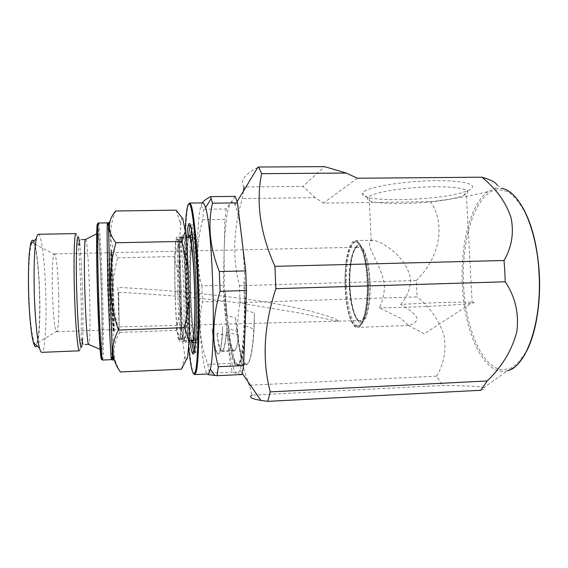 <?xml version="1.0" encoding="UTF-8"?>
<svg xmlns="http://www.w3.org/2000/svg" width="568" height="568" viewBox="0 0 568 568"><rect width="100%" height="100%" fill="white"/><g stroke="black" fill="none" stroke-linecap="round" stroke-linejoin="round"><path stroke-width="0.43" stroke-dasharray="2.84 2.13" d="M179.197 339.38L179.183 339.38C177.635 339.707 175.817 317.235 175.171 292.3C174.468 267.315 175.015 242.422 176.478 239.476L176.818 239.114C178.231 238.418 180.12 259.59 180.816 285.832C181.639 314.409 180.759 340.09 179.197 339.38M175.058 292.421C175.725 318.343 177.621 341.822 179.232 341.46L179.239 341.46C180.88 342.263 181.788 315.453 180.936 285.683C180.205 258.262 178.238 236.331 176.769 237.034L176.414 237.424C174.887 240.569 174.326 266.435 175.058 292.421M177.713 292.222C176.783 265.256 177.422 238.752 179.218 239.064L179.914 240.221C181.49 246.413 182.74 261.585 183.656 285.754C184.508 310.213 184.067 333.515 182.797 338.066L182.172 339.266C180.539 339.6 178.508 317.15 177.713 292.222M179.105 292.264C178.139 264.496 178.842 237.161 180.745 237.474L181.476 238.645C183.144 244.986 184.458 260.634 185.416 285.59C186.297 310.859 185.807 334.9 184.451 339.543L183.791 340.757C182.058 341.105 179.928 317.938 179.105 292.264M198.438 285.214C197.699 258.163 195.293 236.529 193.369 237.232L192.9 237.616C190.891 240.704 189.96 266.257 190.713 291.916C191.395 317.519 193.702 340.665 195.804 340.289C197.948 341.034 199.332 314.565 198.438 285.214M118.691 292.236L130.668 292.946C167.404 295.083 203.451 298.392 238.83 302.872L299.095 312.925C313.926 316.007 329.894 320.004 338.862 321.353L334.907 318.705C327.629 316.035 319.23 313.458 309.702 310.973C290.298 306.266 269.736 302.382 248.01 299.329C210.196 294.217 171.16 290.482 130.917 288.125L117.86 287.337L119.202 329.454L118.691 292.236L119.159 326.884L359.956 320.579C354.879 321.012 350.058 304.796 349.313 286.393C348.291 266.477 352.252 247.037 357.79 247.236L357.812 247.236C362.561 246.725 367.581 262.189 368.383 281.231C369.477 301.991 365.196 320.948 359.977 320.579L360.985 321.545C355.745 322.006 350.768 305.328 350.009 286.435C348.951 265.973 353.047 245.994 358.763 246.214C363.662 245.66 368.852 261.543 369.676 281.124C370.797 302.481 366.367 321.95 360.985 321.545M117.86 287.337L119.159 326.884M75.956 233.59C76.602 233.718 77.283 236.884 77.986 243.083C79.378 256.132 80.379 273.62 80.99 295.545C81.472 314.679 81.437 329.901 80.883 341.219C80.542 347.446 80.052 350.648 79.413 350.818M38.312 234.279C41.649 233.874 45.191 265.043 45.873 296.602C46.626 325.798 44.886 352.494 41.791 352.345M33.704 241.208C36.579 246.2 39.22 271.355 39.767 296.468C40.335 319.45 39.135 340.956 36.792 345.699M39.554 296.347C40.087 318.073 38.972 338.414 36.785 343.249C33.902 351.422 29.465 324.072 28.798 290.262C28.017 259.043 30.75 236.515 33.846 243.651C36.558 248.763 39.036 272.569 39.554 296.347M58.681 295.097C59.065 313.742 58.589 325.691 57.261 330.945L56.665 331.755C55.004 332.479 52.838 312.549 52.341 290.404C51.816 270.098 52.817 253.505 54.365 253.96L55.018 254.734C56.637 258.369 58.248 276.68 58.681 295.097M109.219 293.585C109.773 312.869 109.929 330.043 109.51 329.809L107.529 288.8L107.238 252.788C107.679 252.455 108.644 272.704 109.219 293.585M112.201 288.487L113.99 331.634C114.487 336.086 114.253 316.482 113.593 293.599C112.897 268.998 111.853 245.809 111.605 250.701L112.201 288.487M112.762 293.578C112.038 267.514 110.888 243.821 110.724 252.796L111.328 288.572L112.989 329.596C113.636 337.861 113.472 317.924 112.762 293.578M111.356 288.693C111.974 310.582 112.869 330.335 113.188 329.674L112.734 293.478C112.152 272.612 111.264 252.369 110.916 252.703L111.356 288.693M345.394 286.833L345.33 275.913C346.111 257.041 349.015 245.759 354.049 242.074L355.256 241.783C360.644 241.102 366.296 258.887 367.098 280.89C368.227 304.711 363.279 326.493 357.428 326.266L357.272 326.281C351.826 326.664 346.721 310.213 345.578 290.511L345.394 286.833M97.597 287.678C96.83 260.151 96.823 236.806 97.497 233.427C98.456 227.214 100.437 260.542 101.36 294.955C102.268 326.983 102.148 355.355 100.934 349.71C99.975 346.21 98.413 318.002 97.597 287.678M120.366 371.948C112.159 358.117 111.981 344.954 119.834 332.465C115.709 320.295 113.387 307.884 112.869 295.232C112.684 282.417 114.289 269.949 117.675 257.836C109.113 243.537 108.46 227.924 115.716 210.998M180.802 292.321C181.753 322.702 184.572 348.887 186.474 341.354C187.93 336.597 188.491 311.647 187.568 285.399C186.787 261.649 184.962 241.066 183.386 236.721C180.858 228.684 179.637 259.739 180.802 292.321M186.006 285.541C186.893 311.072 186.382 335.361 185.005 340.04L184.33 341.261C182.562 341.609 180.397 318.201 179.566 292.279C178.593 264.248 179.318 236.629 181.256 236.941L181.994 238.12C183.492 242.394 185.239 262.437 186.006 285.541M198.651 285.022C197.891 257.368 195.477 234.896 193.489 234.492L192.808 234.882C190.692 238.24 189.726 265.135 190.521 292.073C191.239 318.967 193.66 343.335 195.875 342.93L196.045 342.873C198.204 342.518 199.567 315.112 198.651 285.022M191.451 229.358L192.488 225.531L193.134 224.935C195.605 224.282 198.701 253.271 199.524 288.579C200.376 323.859 198.644 353.14 196.145 352.579L194.696 350.009M230.21 363.357L232.213 372.139L236.842 373.282C237.914 373.559 238.951 372.459 239.937 370.002C242.451 363.492 244.148 349.774 245.021 328.851C245.568 314.097 245.532 298.264 244.907 281.352C244.247 264.468 243.118 249.345 241.514 235.983C239.582 220.427 237.431 210.096 235.074 204.977C233.462 201.619 231.943 200.937 230.516 202.946C226.951 209.436 224.814 226.085 224.097 252.909L224.381 292.754C224.892 306.55 225.752 319.479 226.973 331.549L230.21 363.357L207.789 364.344C199.908 342.916 198.118 322.084 202.421 301.842L223.877 301.154L226.973 331.549C229.607 356.889 232.894 370.797 236.842 373.282L241.89 374.532M257.773 167.439C244.105 174.774 239.533 181.284 244.055 186.957L302.95 186.382L324.548 166.63M243.36 191.274L242.373 198.544C233.285 228.975 232.298 258.014 239.426 285.676L240.065 302.63C235.06 327.7 237.779 354.169 248.23 382.037M495.552 188.356L502.247 188.512L497.355 185.445L495.552 188.356L488.04 191.586C471.916 195.711 452.781 199.077 430.636 201.69L323.448 203.11L315.212 197.664L242.373 198.544M239.426 285.676L416.323 280.521L417.139 296.879L240.065 302.63M416.323 280.521C438.418 259.235 446.746 225.709 430.636 201.69M480.769 390.273C484.511 389.3 485.534 388.413 483.837 387.625C480.414 386.183 461.486 385.629 442.451 385.509L251.993 395.165L249.466 385.239L436.671 376.115L442.451 385.509M436.671 376.115C444.254 363.293 446.625 349.476 443.785 334.673C438.901 320.054 430.019 307.451 417.139 296.879M364.301 191.388C371.571 186.254 405.985 180.865 435.862 180.652C465.852 180.354 480.109 185.189 468.572 190.244L467.89 190.543C445.163 200.951 356.157 203.252 362.547 193.106L364.301 191.388M369.342 196.251C375.888 191.941 404.537 187.397 430.892 186.836C457.332 186.226 472.988 189.733 466.307 193.986L463.602 195.385C443.146 204.608 361.418 206.752 367.688 197.77L369.342 196.251M400.724 304.476C406.837 297.362 410.16 289.048 410.692 279.548C406.78 255.82 380.759 240.91 373.02 240.236L371.209 240.647C364.166 245.255 381.313 263.254 384.586 285.718C384.252 294.245 382.477 301.594 379.268 307.771L400.852 318.407L408.704 325.4C411.076 325.244 418.531 321.95 416.564 317.065C413.255 312.613 407.973 308.417 400.724 304.476C438.205 302.084 484.965 301.303 472.2 303.127L470.041 303.44C455.188 305.392 398.026 308.083 379.268 307.771M345.117 286.904L345.06 275.728L346.168 261.521C347.808 249.892 350.413 243.019 353.999 240.91L355.263 240.605C358.486 240.669 361.369 245.34 363.903 254.62C365.799 262.011 366.971 270.737 367.418 280.798C368.568 305.314 363.492 327.658 357.464 327.424L357.315 327.431C351.727 327.814 346.48 310.888 345.316 290.709L345.117 286.904M202.868 202.89L201.69 203.997C193.29 218.63 198.509 371.351 207.654 373.943L207.916 373.978M235.216 196.379L226.213 208.967L203.649 209.287C201.619 207.441 201.093 205.453 202.059 203.316L202.3 202.897M203.649 209.287L202.712 219.724L224.928 219.369L223.295 285.257L201.867 285.874C196.145 264.88 196.421 242.827 202.712 219.724M201.867 285.874L202.421 301.842M207.789 364.344L209.422 373.19L232.213 372.139M208.073 374.617C207 374.184 207.448 373.709 209.422 373.19M188.874 203.784L188.69 204.168C181.746 218.822 186.858 371.87 194.504 374.546M185.225 230.665C183.947 262.324 185.452 314.374 188.576 346.324M194.157 352.501L194.497 352.65C196.947 353.154 198.438 324.009 197.38 288.672C196.351 253.335 193.141 224.324 190.734 224.978L190.401 225.141M192.886 237.175L193.411 236.785C195.342 236.402 197.735 258.227 198.473 285.186C199.368 314.658 197.983 341.19 195.861 340.686L195.825 340.693C193.695 341.141 191.373 317.81 190.685 291.945C189.925 266.108 190.855 240.314 192.886 237.175M191.984 340.438C190.039 338.613 187.894 316.355 187.099 292.037C186.169 265.625 186.943 239.369 188.938 237.317M191.274 340.466C189.314 332.33 187.887 316.22 186.993 292.137C186.162 268.131 186.638 243.899 188.235 237.332M195.804 340.289L192.595 340.409M188.299 237.048C186.396 261.259 188.036 316.681 191.359 340.743M193.241 342.397C189.74 318.754 188.335 258.767 190.727 235.138M186.794 237.36C185.097 262.309 186.666 315.716 189.84 340.523M226.213 208.967L224.928 219.369M223.295 285.257L223.877 301.154M357.4 178.231L323.448 203.11M315.212 197.664L302.95 186.382M182.69 218.446C181.952 217.544 181.306 218.964 180.766 222.72L179.474 242.976L179.46 278.845L180.418 307.579L182.761 341.375L184.898 356.477C185.921 360.914 186.851 361.078 187.674 356.967M184.898 356.477L181.455 369.2M119.834 332.465L176.343 330.349L182.761 341.375M180.418 307.579L176.343 330.349M117.675 257.836L173.914 256.537L179.46 278.845M179.474 242.976L173.914 256.537M176.165 210.139L179.8 221.279L180.489 224.928M227.129 315.581C229.238 342.113 232.198 358.316 236.025 364.195L237.467 364.997C241.329 365.409 244.673 343.164 244.893 310.064L243.892 281.955C245.937 332.379 241.031 373.495 235.429 364.841C234.293 363.484 233.185 360.744 232.113 356.612C228.599 341.815 226.291 320.387 225.198 292.335L227.129 315.581L235.514 317.974C237.772 343.285 240.896 358.6 244.886 363.918L246.334 364.606C250.793 363.25 253.491 346.04 254.436 312.975L244.893 310.064M243.857 281.366L245.198 325.897L254.166 329.071L254.436 312.975M225.176 291.838L225.205 292.335L225.176 291.838C225.588 305.108 226.866 317.398 229.003 328.723L237.261 331.385C239.447 349.121 242.096 359.849 245.22 363.563L246.654 364.244C250.161 363.676 252.661 351.954 254.166 329.071M235.514 317.974L237.261 331.385M217.232 352.82L216.841 352.096C215.776 349.803 214.768 345.635 213.816 339.586L212.041 328.794C213.461 341.801 215.08 349.923 216.898 353.168L217.977 354.084C220.192 353.935 221.747 344.769 222.656 326.572L222.145 338.933C221.151 348.851 219.873 353.786 218.304 353.722L217.232 352.82L216.898 353.168M213.816 339.586L212.041 328.794M222.656 326.572L222.145 338.933M226.561 331.698C225.468 344.272 223.998 350.676 222.166 350.917L221.016 350.101C219.546 347.772 218.197 342.113 216.976 333.125C217.906 342.376 219.071 348.227 220.476 350.655L221.591 351.514C223.444 351.28 225.106 344.677 226.561 331.698L238.624 335.482C237.381 345.365 235.862 350.385 234.066 350.555L233.973 350.555C232.149 350.215 230.445 345.514 228.869 336.448L216.976 333.125M238.624 335.482C237.396 345.685 235.876 350.854 234.066 350.988C232.191 350.761 230.459 345.912 228.869 336.448M82.218 239.568C81.941 240.307 79.2 237.069 79.847 245.696C81.125 257.993 82.055 274.536 82.637 295.317C83.091 313.444 83.077 327.842 82.587 338.507C82.445 347.154 84.987 343.754 85.314 344.478M85.917 239.277C87.245 242.245 88.935 268.558 89.623 294.984C90.291 319.273 90.078 341.723 89.02 344.556M346.416 286.79C345.252 264.035 349.725 241.719 356.051 241.911C361.44 241.251 367.198 258.937 368.121 280.869C369.377 304.796 364.464 326.515 358.529 325.996C352.728 326.465 347.261 307.813 346.416 286.79M357.272 326.281L358.529 325.996C360.417 325.002 361.22 324.001 360.943 323C360.992 322.986 356.938 322.063 353.814 312.634C351.684 305.357 350.328 296.645 349.753 286.499C348.83 266.868 352.309 247.747 357.648 245.397C362.973 242.721 368.994 259.256 369.974 281.039C371.039 302.808 366.672 322.375 361.205 322.596C355.745 323.149 350.605 306.152 349.753 286.499C349.405 275.941 349.994 266.498 351.521 258.177C353.516 247.549 358.507 244.339 358.536 244.986C358.912 243.793 358.081 242.77 356.051 241.911L355.256 241.783M98.498 223.018C99.656 222.677 101.629 259.036 102.623 295.445C103.575 329.149 103.624 360.247 102.538 360.041M97.625 224.31C98.832 226.966 100.671 261.266 101.594 295.417C102.382 323.405 102.538 349.931 101.871 357.038M107.508 222.869C108.261 222.535 109.915 258.845 110.93 295.19C111.903 328.844 112.251 359.885 111.548 359.658M109.39 224.147C110.192 232.34 111.498 264.006 112.379 295.197L113.394 356.548M539.103 272.328C537.442 249.913 532.685 229.351 525.748 213.809C520.806 204.473 515.46 197.522 509.709 192.964C503.887 189.861 498.171 189.172 492.57 190.898C473.059 199.659 461.237 243.154 463.602 285.924C465.774 328.709 482.175 368.142 502.566 369.867L511.108 368.092C516.745 364.62 521.949 358.713 526.721 350.378C531.101 340.729 534.552 329.255 537.08 315.971C538.954 301.942 539.628 287.401 539.103 272.328M488.04 191.586C470.269 203.685 460.066 245.603 462.423 286.038C464.454 333.551 484.802 377.5 507.622 370.684L483.837 387.625M346.168 261.521C345.174 269.381 344.868 277.837 345.259 286.897C346.125 308.58 351.748 327.85 357.726 327.353C363.811 327.871 368.859 305.485 367.567 280.798C367.063 270.744 365.842 262.026 363.903 254.62M229.003 328.723C231.488 351.443 234.534 363.413 238.127 364.62C241.585 363.939 243.935 351.031 245.198 325.897M179.914 240.221L181.476 238.645M176.818 239.114L179.218 239.064M180.745 237.474L186.006 237.374M189.556 237.303L193.369 237.225M79.847 245.696L77.986 243.083M57.261 330.945L36.785 343.249M109.51 329.809L56.665 331.755M109.361 329.248L113.99 331.634M110.724 252.796L111.569 251.645M113.188 329.674L119.202 329.454M96.816 233.767L97.497 233.427M185.005 340.04L186.474 341.354M184.33 341.261L179.232 341.46M235.074 204.977L237.133 201.569M502.247 188.512C509.865 190.905 516.468 196.847 522.056 206.347M472.2 303.127L466.307 193.986M408.335 325.414L424.204 333.892L471.334 303.262M408.548 325.414L357.315 327.431M193.134 224.935L190.734 224.978M196.145 352.579L194.497 352.65M192.346 340.594L195.861 340.686M192.325 234.761L193.489 234.492M195.513 342.781L196.045 342.873M189.293 237.14L193.411 236.785M373.02 240.236L355.263 240.605M371.209 240.647L369.129 196.393M463.602 195.385L467.89 190.543M367.688 197.77L362.547 193.106M526.344 351.706L519.216 362.384C515.041 366.758 515.275 366.175 513.855 367.354L507.622 370.684M239.937 370.002L242.202 373.282M181.256 236.941L176.769 237.034M181.994 238.12L183.386 236.721M180.766 222.72L179.8 221.279M100.224 349.405L100.934 349.71M110.916 252.703L357.79 247.236L358.763 246.214M112.989 329.596L113.898 330.69M107.125 253.349L111.605 250.701M107.238 252.788L54.365 253.96M55.018 254.734L33.846 243.651M82.587 338.507L80.883 341.219M183.791 340.757L189.052 340.551M179.183 339.38L182.172 339.266M182.797 338.066L184.451 339.543M236.025 364.195L235.429 364.841M232.113 356.612C234.513 363.193 236.153 365.863 237.026 364.628L246.654 364.244M245.22 363.563L244.886 363.918M246.334 364.606L237.467 364.997M216.841 352.096L217.189 353.573M222.166 350.917L234.066 350.555M234.066 350.988L221.591 351.514M221.016 350.101L220.476 350.662"/><path stroke-width="0.85" d="M74.365 288.374C73.535 257.496 74.365 232.816 75.956 233.59L38.312 234.279C37.573 234.3 36.892 235.763 36.274 238.681C34.456 248.351 33.768 265.299 34.208 289.531C34.755 314.757 37.055 339.416 39.504 348.07C40.292 350.946 41.052 352.373 41.791 352.345L79.413 350.818C77.731 351.997 75.196 322.134 74.365 288.374M36.792 345.699C35.77 347.808 34.669 346.849 33.491 342.816C31.155 334.879 29.003 312.719 28.521 290.106C28.144 268.38 28.833 253.108 30.587 244.283C31.524 240.193 32.561 239.171 33.704 241.208M183.031 219.056L176.165 210.139L115.716 210.998C110.448 217.111 108.453 223.678 109.716 230.7C110.703 234.683 112.776 238.702 115.922 242.763C111.96 256.913 110.078 271.49 110.291 286.485C110.895 301.288 113.607 315.822 118.442 330.079L184.529 327.637L189.272 301.04L188.129 267.485C187.355 252.362 186.425 240.278 185.331 231.219L182.69 218.446M251.993 395.165C248.436 397.046 251.397 398.793 260.882 400.412L267.769 401.37L270.233 391.885C261.94 360.105 263.808 325.698 275.835 288.672L505.229 281.799L504.803 271.099L504.022 260.492L274.94 266.342C260.243 233.526 255.806 202.634 261.628 173.666L258.575 167.02L257.773 167.439L237.133 201.569M275.835 288.672L274.94 266.342M244.055 186.957L243.36 191.274M505.229 281.799C515.318 296.801 519.166 313.522 516.774 331.946C511.896 350.357 502.034 366.701 487.174 380.979L270.233 391.885M267.769 401.37L480.769 390.273L487.174 380.979M188.576 346.324C190.216 363.229 191.956 372.416 193.787 373.886L195.229 372.047C197.692 364.72 198.921 329.156 197.721 288.665C196.535 248.166 193.212 212.737 190.315 205.566C189.492 203.436 188.725 203.202 188.029 204.856C186.702 208.371 185.771 216.976 185.225 230.665M189.84 340.523C190.599 346.643 191.388 350.754 192.19 352.842L193.113 354.091C195.704 355.185 197.202 322.326 195.868 284.312C194.576 246.278 191.025 218.708 188.69 224.232L188.413 224.921C187.738 227.051 187.199 231.197 186.794 237.36M190.401 225.141L189.833 226.234L188.299 237.048M188.938 237.317L189.293 237.14C191.111 236.778 193.525 258.461 194.412 285.321C195.47 314.679 194.355 341.056 192.346 340.594L191.984 340.438M188.235 237.332L189.371 235.45C191.231 235.869 193.653 258.028 194.547 285.193C195.619 314.935 194.54 341.886 192.524 342.27L191.274 340.466M191.359 340.743L193.525 351.443L194.157 352.501M194.696 350.009L193.241 342.397M190.727 235.138L191.451 229.358M194.504 374.546L195.974 372.707C198.495 365.359 199.758 329.49 198.544 288.636C197.344 247.783 193.972 212.056 191.025 204.863L189.669 203.06L188.874 203.784M194.732 374.589L207.916 373.978C208.768 373.95 209.564 372.288 210.302 369.008C216.259 348.617 212.695 227.718 205.538 207.71C204.615 204.48 203.727 202.875 202.868 202.89L189.669 203.06M217.019 375.689L218.325 366.715L243.636 365.579L241.89 374.532L217.019 375.689L208.073 374.617M243.636 365.579L246.476 290.504L220.064 291.299C212.347 317.647 211.772 342.788 218.325 366.715M220.064 291.299L219.347 271.568L245.731 270.879L237.516 202.89L212.468 203.216C207.554 224.8 209.848 247.591 219.347 271.568M212.468 203.216L210.621 196.663L235.216 196.379L237.516 202.89M202.3 202.897C203.593 200.902 206.369 198.828 210.621 196.663M246.476 290.504L245.731 270.879M261.628 173.666L346.203 173.055L357.4 178.231L481.891 177.195C490.802 179.68 495.956 182.427 497.355 185.445M481.891 177.195C496.269 188.853 505.996 202.378 511.072 217.771C514.09 233.036 511.74 247.272 504.022 260.492M258.575 167.02L324.548 166.63L346.203 173.055M248.23 382.037L249.466 385.239M118.442 330.079C114.637 337.243 112.748 344.215 112.762 350.988C113.181 358.529 115.716 365.515 120.366 371.948L181.455 369.2L187.674 356.967L189.037 340.8C189.464 330.022 189.542 316.766 189.272 301.04M188.129 267.485L181.639 241.435L185.331 231.219M115.922 242.763L181.639 241.435M189.037 340.8L184.529 327.637M82.587 338.507C81.969 349.434 80.997 350.165 79.669 340.693C78.306 329.049 77.291 311.669 76.623 288.544C75.452 245.646 77.582 223.153 79.847 245.696M89.02 344.556L88.374 344.272C87.152 340.942 85.463 315.588 84.767 288.466C84.092 263.85 84.362 242.82 85.285 239.589L85.917 239.277M98.399 286.954C97.384 250.694 97.504 222.052 98.498 223.018C96.255 220.696 96.354 249.26 97.32 287.039L99.173 333.956L100.422 351.5C101.054 357.584 101.764 360.431 102.538 360.041C101.53 361.447 99.464 326.621 98.399 286.954M101.871 357.038C101.033 369.072 98.505 333.146 97.277 287.06C96.212 249.196 96.475 220.441 97.625 224.31M113.394 356.548C113.252 363.378 112.854 361.262 112.194 350.2C112.613 356.924 112.393 360.069 111.548 359.658C110.902 361.042 109.205 326.273 108.105 286.677C107.068 250.488 106.855 221.903 107.508 222.869L98.498 223.018M112.762 350.988L112.194 350.2L109.752 286.563L108.715 232.276C108.715 222.244 108.942 219.539 109.39 224.147M507.622 370.684C526.28 366.793 542.298 321.701 538.982 272.221C536.618 227.349 519.344 191.373 502.247 188.512M82.218 239.568L85.285 239.589L96.816 233.767M85.314 344.478L88.374 344.272L100.224 349.405M186.006 237.374L189.556 237.303M30.587 244.283L36.274 238.681M107.508 222.869C108.332 222.407 108.736 225.539 108.715 232.276L109.716 230.7M522.056 206.347C531.541 222.606 537.264 244.574 539.224 272.242M189.371 235.45L192.325 234.761M192.524 342.27L195.513 342.781M189.833 226.234L188.413 224.921M193.525 351.443L192.19 352.842M195.229 372.047L195.974 372.707M190.315 205.566L191.025 204.863M210.302 369.008L214.86 375.54M205.538 207.71L211.232 198.445M539.231 272.306C541.119 302.914 535.83 333.87 526.344 351.706M242.202 373.282L260.882 400.412M111.548 359.658L102.538 360.041M33.491 342.816L39.504 348.07M189.052 340.551L192.595 340.409"/></g></svg>
